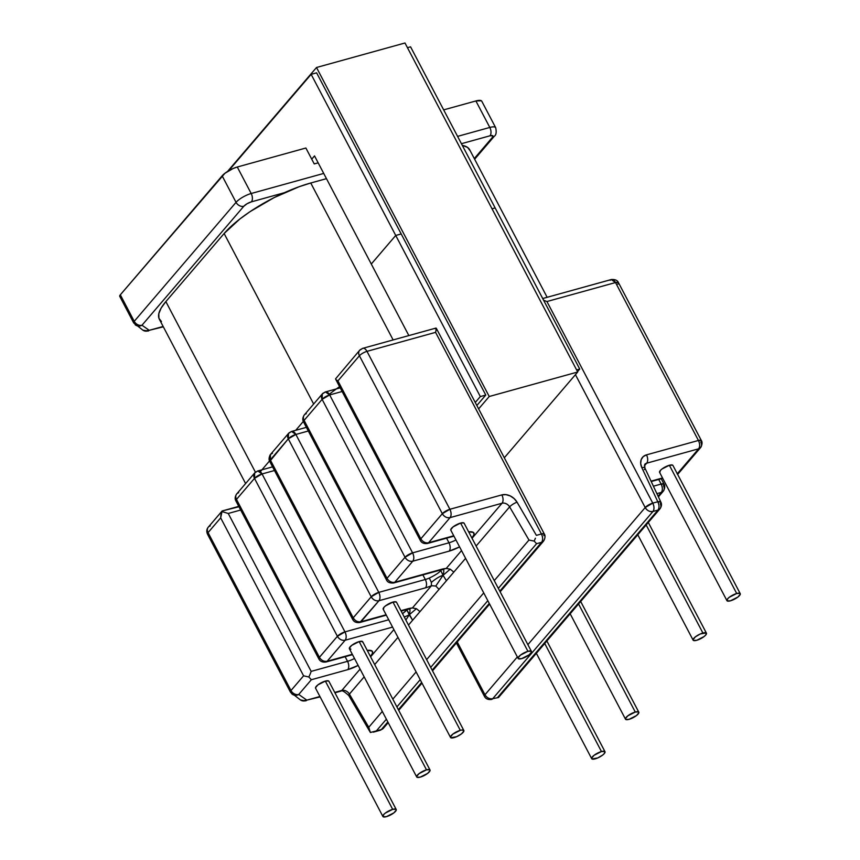 <?xml version="1.0" encoding="UTF-8"?>
<svg xmlns="http://www.w3.org/2000/svg" width="860" height="860" viewBox="0 0 860 860"><rect width="100%" height="100%" fill="white"/><g stroke="black" fill="none" stroke-linecap="round" stroke-linejoin="round"><path stroke-width="1.29" d="M531.458 651.471L464.131 523.213A7.514 2.204 152.3 0 0 460.594 523.063L527.933 651.31A7.514 2.204 -27.7 0 1 531.458 651.471A7.514 2.204 -27.7 0 1 528.728 655.126A7.514 2.204 -27.7 0 1 521.687 658.609A7.514 2.204 -27.7 0 1 518.15 658.448A7.514 2.204 -27.7 0 1 520.891 654.793A7.514 2.204 -27.7 0 1 527.933 651.31L460.594 523.063L463.895 522.966M383.42 609.471L383.882 607.375L385.538 605.859L392.966 602.075A7.514 2.204 152.3 0 0 385.936 605.558A7.514 2.204 152.3 0 0 383.194 609.224L450.533 737.471A7.514 2.204 -27.7 0 1 453.263 733.806A7.514 2.204 -27.7 0 1 460.304 730.333L392.966 602.075L396.277 601.978M463.841 730.484L396.503 602.236A7.514 2.204 152.3 0 0 392.966 602.075L460.304 730.333A7.514 2.204 -27.7 0 1 463.841 730.484A7.514 2.204 -27.7 0 1 461.1 734.15A7.514 2.204 -27.7 0 1 454.058 737.622A7.514 2.204 -27.7 0 1 450.533 737.471M350.869 649.236L349.332 648.161L351.719 645.365L359.158 641.592A7.514 2.204 152.3 0 0 352.116 645.064A7.514 2.204 152.3 0 0 349.386 648.73L416.713 776.978A7.514 2.204 -27.7 0 1 419.454 773.323A7.514 2.204 -27.7 0 1 426.495 769.84L359.158 641.592L362.458 641.485L362.748 642.312M430.021 770.001L362.694 641.743A7.514 2.204 152.3 0 0 359.158 641.592L426.495 769.84A7.514 2.204 -27.7 0 1 430.021 770.001A7.514 2.204 -27.7 0 1 427.291 773.656A7.514 2.204 -27.7 0 1 420.25 777.139A7.514 2.204 -27.7 0 1 416.713 776.978M315.803 688.495L315.523 687.667L317.91 684.872L325.349 681.099A7.514 2.204 152.3 0 0 318.308 684.571A7.514 2.204 152.3 0 0 315.577 688.236L382.904 816.495A7.514 2.204 -27.7 0 1 385.645 812.829A7.514 2.204 -27.7 0 1 392.676 809.357L325.349 681.099L328.649 681.002M396.213 809.507L328.875 681.249A7.514 2.204 152.3 0 0 325.349 681.099L392.676 809.357A7.514 2.204 -27.7 0 1 396.213 809.507A7.514 2.204 -27.7 0 1 393.471 813.173A7.514 2.204 -27.7 0 1 386.441 816.645A7.514 2.204 -27.7 0 1 382.904 816.495M646.172 524.965L702.899 633.024A7.514 2.204 -27.7 0 1 706.436 633.175A7.514 2.204 -27.7 0 1 703.695 636.841A7.514 2.204 -27.7 0 1 696.654 640.313A7.514 2.204 -27.7 0 1 693.128 640.163A7.514 2.204 -27.7 0 1 695.858 636.497A7.514 2.204 -27.7 0 1 702.899 633.024L646.172 524.965M740.245 593.669L672.907 465.41A7.514 2.204 152.3 0 0 669.381 465.26L736.708 593.508A7.514 2.204 -27.7 0 1 740.245 593.669A7.514 2.204 -27.7 0 1 737.504 597.334A7.514 2.204 -27.7 0 1 730.473 600.807A7.514 2.204 -27.7 0 1 726.937 600.656A7.514 2.204 -27.7 0 1 729.678 596.99A7.514 2.204 -27.7 0 1 736.708 593.508L669.381 465.26L672.681 465.163M635.271 712.037L578.543 603.989L635.271 712.037A7.514 2.204 -27.7 0 1 638.808 712.198A7.514 2.204 -27.7 0 1 636.067 715.864A7.514 2.204 -27.7 0 1 629.036 719.336A7.514 2.204 -27.7 0 1 625.5 719.186A7.514 2.204 -27.7 0 1 628.241 715.52A7.514 2.204 -27.7 0 1 635.271 712.037L627.832 715.821L625.446 718.605L625.725 719.433L629.036 719.336L636.475 715.563L638.862 712.768L638.582 711.94L635.271 712.037M601.462 751.554L544.735 643.495L601.462 751.554A7.514 2.204 -27.7 0 1 604.999 751.704A7.514 2.204 -27.7 0 1 602.258 755.37A7.514 2.204 -27.7 0 1 595.217 758.842A7.514 2.204 -27.7 0 1 591.691 758.692A7.514 2.204 -27.7 0 1 594.421 755.026A7.514 2.204 -27.7 0 1 601.462 751.554L594.024 755.327L591.637 758.122L591.916 758.95L597.743 757.939L602.656 755.069L604.311 753.543L604.763 751.446L601.462 751.554M119.938 296.56L120.325 294.819L224.89 173.311L233.081 168.528L237.285 167.012L305.88 148.017L314.233 163.916L318.157 162.83L314.233 163.916L305.88 148.017L237.285 167.012A12.524 3.676 152.3 0 0 222.138 175.838L120.325 294.819L134.235 321.317L236.048 202.337L222.138 175.838L236.048 202.337A12.524 3.676 -27.7 0 1 251.195 193.511L237.285 167.012L251.195 193.511A12.524 3.676 152.3 0 0 236.048 202.337L134.235 321.317L120.325 294.819A6.267 1.838 152.3 0 0 119.744 296.345L133.655 322.844A6.267 1.838 -27.7 0 1 134.235 321.317A6.267 4.816 40.6 0 0 141.986 325.231L149.221 330.315L163.142 326.467L149.221 330.315L141.986 325.231L243.799 206.26L141.986 325.231A6.267 4.816 -139.4 0 1 134.235 321.317A6.267 1.838 152.3 0 0 133.655 322.844A6.267 1.838 -27.7 0 0 133.848 323.059L137.385 325.886L141.986 325.231A6.267 5.923 125.1 0 1 135.138 324.693M457.251 641.947L484.975 694.762L517.354 656.933L484.975 694.762L457.251 641.947M527.879 644.645L645.193 507.55L575.437 374.67L645.193 507.55L527.879 644.645M222.17 510.969L221.998 511.582L228.244 513.463L311.159 671.391L310.127 674.186L311.159 671.391L347.548 661.318A6.267 3.547 74.5 0 1 347.73 669.661L311.341 679.733L347.73 669.661A19.038 5.601 152.3 0 0 358.147 665.425L347.73 669.661A6.267 3.547 -105.5 0 0 347.548 661.318A12.771 3.752 -27.7 0 0 354.513 658.491A12.771 3.752 -27.7 0 1 347.548 661.318L345.129 656.707L347.548 661.318L311.159 671.391L228.244 513.463L221.998 511.582L222.17 510.969L238.962 506.744M474.645 159.218L494.328 136.224A6.267 4.816 -139.4 0 1 494.328 136.224A6.267 4.816 -139.4 0 1 492.35 137.45A6.267 4.816 40.6 0 0 494.328 136.224C496.188 134.998 496.639 132.16 495.683 127.71L481.772 101.211A12.524 3.676 152.3 0 0 475.892 100.953L443.663 109.876L475.892 100.953L489.802 127.452A6.267 3.547 74.5 0 1 489.985 135.794A6.267 1.838 -27.7 0 1 492.35 137.45L474.301 158.552L492.35 137.45L492.737 135.708L489.985 135.794L461.422 143.695L489.985 135.794A6.267 3.547 -105.5 0 0 489.802 127.452L457.584 136.374L489.802 127.452A12.524 3.676 -27.7 0 1 495.693 127.71A12.524 3.676 -27.7 0 1 495.704 127.742M284.348 192.715L251.378 201.853L247.1 203.713L243.799 206.26A6.267 4.816 -139.4 0 1 236.048 202.337A6.267 4.816 40.6 0 0 243.799 206.26A6.267 1.838 -27.7 0 1 251.378 201.853A6.267 3.547 -105.5 0 0 251.195 193.511A6.267 3.547 74.5 0 1 251.378 201.853L284.348 192.715M495.683 127.71A12.524 3.676 152.3 0 0 489.802 127.452L475.892 100.953L481.396 100.792M610.149 280.285L611.256 279.554C615.083 279.242 617.491 280.285 618.469 282.671A6.267 1.838 152.3 0 0 615.524 282.542L698.438 440.471A6.267 1.838 -27.7 0 1 701.384 440.599A6.267 1.838 -27.7 0 1 700.814 442.137A6.267 4.816 -139.4 0 1 700.599 447.587A6.267 4.816 -139.4 0 1 698.621 448.812L677.282 473.752L698.621 448.812L646.666 463.196A6.267 3.547 -105.5 0 0 646.483 454.865A12.524 9.632 40.6 0 0 641.829 467.646A6.267 2.032 -25.1 0 1 644.892 468.012A6.267 2.032 154.9 0 0 641.829 467.646L657.803 501.745C659.341 505.142 659.394 507.927 657.986 510.087L659.953 508.851C661.62 506.4 661.92 504.164 660.867 502.122L657.803 501.745L652.772 503.132A6.267 3.547 74.5 0 1 652.955 511.474C654.363 509.313 654.309 506.54 652.772 503.132L645.193 507.55C647.182 510.69 649.773 512.001 652.955 511.474L657.986 510.087A6.267 3.547 -105.5 0 0 657.803 501.745A6.267 2.032 -25.1 0 1 660.867 502.122A6.267 2.032 -25.1 0 1 660.308 503.691A6.267 4.816 -139.4 0 1 659.953 508.851A6.267 4.816 -139.4 0 1 657.986 510.087L497.768 697.299L657.986 510.087L652.955 511.474L492.737 698.686L498.445 697.535L492.737 698.686L652.955 511.474A6.267 4.816 -139.4 0 1 645.193 507.55A6.267 1.838 -27.7 0 1 652.772 503.132L657.803 501.745L641.829 467.646L640.689 463.508L641.173 459.659L643.205 456.628L646.483 454.865L698.438 440.471L615.524 282.542L546.928 301.537L652.772 503.132L546.928 301.537L543.595 300.215L546.928 301.537L615.524 282.542A6.267 3.547 -105.5 0 0 611.256 279.554L615.524 282.542L618.469 282.671L617.899 284.208M498.424 697.546L492.737 698.686A6.267 3.547 74.5 0 1 491.619 699.427C488.114 699.911 485.706 698.879 484.406 696.299A6.267 1.838 -27.7 0 1 484.975 694.762A6.267 4.816 40.6 0 0 492.737 698.686C489.544 699.212 486.964 697.901 484.975 694.762L484.406 696.299L456.391 642.947M498.445 697.535L497.768 697.299M644.656 464.464A6.267 4.816 -139.4 0 1 646.666 463.196L644.323 465.937L646.666 463.196L698.621 448.812A6.267 3.547 -105.5 0 0 698.438 440.471L646.483 454.865A6.267 3.547 74.5 0 1 646.666 463.196A6.267 4.816 -139.4 0 0 644.688 464.421L644.892 468.023A6.267 2.032 -25.1 0 1 644.333 469.592M658.083 496.188L661.329 492.393L656.889 493.629L661.329 492.393A6.267 3.547 -105.5 0 0 661.146 484.062L653.407 486.201L661.146 484.062C662.684 487.459 662.737 490.232 661.329 492.393L663.307 491.167A6.267 4.816 -139.4 0 1 661.329 492.393L658.083 496.188M651.041 481.148L662.522 477.966L651.041 481.148M659.835 472.656L660.287 470.56L661.942 469.033L669.381 465.26A7.514 2.204 152.3 0 0 662.34 468.732A7.514 2.204 152.3 0 0 659.599 472.398L726.937 600.656M323.715 173.43L251.195 193.511L323.715 173.43M658.728 479.45L661.146 484.062A6.267 1.838 -27.7 0 1 664.092 484.191L661.146 484.062L658.728 479.45M730.473 600.807L737.912 597.034L740.299 594.238L740.019 593.411L736.708 593.508L729.269 597.291L727.625 598.807L727.162 600.904L730.473 600.807M696.654 640.313L704.093 636.54L705.748 635.013L706.2 632.928L700.384 633.928L695.461 636.798L693.074 639.593L693.353 640.42L696.654 640.313M677.841 474.15L678.003 473.537L677.142 473.914M664.092 484.191A6.267 1.838 -27.7 0 1 663.511 485.717A6.267 4.816 -139.4 0 1 663.307 491.167C666.317 486.04 663.587 483.567 664.092 484.191L661.232 478.751M431.451 585.714A19.038 5.601 -27.7 0 1 425.496 587.832L378.97 600.721L360.963 621.748L386.118 614.782L360.963 621.748A6.267 3.547 74.5 0 1 359.856 622.479L378.97 600.721A6.267 4.816 -139.4 0 1 371.208 596.797L288.293 438.858L270.298 459.896L353.213 617.824L371.208 596.797L353.213 617.824A6.267 4.816 40.6 0 0 360.963 621.748C357.781 622.264 355.202 620.963 353.213 617.824L352.643 619.361A6.267 1.838 -27.7 0 1 353.213 617.824L270.298 459.896A6.267 1.838 152.3 0 0 269.728 461.433L288.293 438.858A6.267 4.816 -139.4 0 1 288.508 433.418A6.267 4.816 -139.4 0 1 290.487 432.182A6.267 3.547 74.5 0 1 291.594 431.451A6.267 3.547 74.5 0 1 295.872 434.45L308.31 431L295.872 434.45A6.267 1.838 152.3 0 0 288.293 438.858L371.208 596.797C373.197 599.925 375.777 601.237 378.97 600.721L425.496 587.832A19.038 5.601 152.3 0 0 431.451 585.714L435.794 586.036L439.051 589.358L408.489 625.07L412.617 620.243L406.952 609.998L402.534 613.728L407.468 609.321L406.952 609.998L409.231 614.814C410.37 610.6 410.22 608.579 408.779 608.772C410.22 608.579 410.37 610.6 409.231 614.814L416.423 608.676L409.231 614.814L412.617 620.243L419.992 611.621L416.423 608.676L419.992 611.621L446.426 580.736L439.051 589.358L435.794 586.036L443.05 575.308L440.761 570.492C439.234 572.599 435.418 575.125 429.312 578.071A12.771 3.752 -27.7 0 1 425.313 579.5L378.787 592.379L295.872 434.45L291.594 431.451L288.508 433.418L288.293 438.858L295.872 434.45L378.787 592.379A6.267 3.547 74.5 0 1 378.97 600.721C380.378 598.56 380.324 595.776 378.787 592.379L371.208 596.797A6.267 1.838 -27.7 0 1 378.787 592.379L425.313 579.5L422.894 574.888L425.313 579.5A6.267 3.547 74.5 0 1 425.496 587.832A6.267 3.547 -105.5 0 0 425.313 579.5A12.771 3.752 -27.7 0 0 429.312 578.071L431.365 582.392C435.837 578.651 439.729 576.286 443.05 575.308C439.729 576.286 435.837 578.651 431.365 582.392L431.451 585.714L435.794 586.036L443.05 575.308L446.426 580.736L443.05 575.308L450.231 569.169L443.05 575.308C444.179 571.083 444.029 569.073 442.599 569.266C444.029 569.073 444.179 571.083 443.05 575.308L440.761 570.492C439.234 572.599 435.418 575.125 429.312 578.071L431.365 582.392L431.451 585.714L412.392 607.977L416.423 608.676L412.392 607.977L431.451 585.714M410.026 608.934L406.382 609.6A6.267 3.547 -105.5 0 0 407.5 608.869L400.943 610.686L407.5 608.869A19.038 5.601 -27.7 0 1 412.392 607.977A19.038 5.601 152.3 0 0 407.5 608.869A6.267 3.547 74.5 0 1 406.329 609.611M298.742 694.461L306.827 700.137L319.92 696.514L306.827 700.137L298.742 694.461L311.341 679.733L298.742 694.461A6.267 4.816 -139.4 0 1 290.981 690.537L303.591 675.809L220.676 517.881L208.066 532.609L290.981 690.537L208.066 532.609L220.676 517.881L303.591 675.809L308.848 677.003L311.341 679.733L308.848 677.003L310.127 674.186L308.848 677.003L303.591 675.809L290.981 690.537A6.267 4.816 40.6 0 0 298.742 694.461A6.267 5.923 125.1 0 1 292.357 694.289L296.474 695.256L298.742 694.461M334.733 692.418L341.818 690.451L360.082 669.112L341.818 690.451L334.733 692.418M370.606 656.814L393.891 629.595L370.606 656.814M254.7 472.925L257.785 470.957A6.267 3.547 74.5 0 1 262.053 473.957L257.785 470.957A6.267 3.547 74.5 0 0 256.678 471.699A6.267 4.816 -139.4 0 0 254.7 472.925L254.485 478.375L262.053 473.957L344.967 631.885L262.053 473.957A6.267 1.838 152.3 0 0 254.485 478.375A6.267 4.816 -139.4 0 1 254.7 472.925L236.694 493.952A6.267 4.816 40.6 0 0 236.489 499.402L254.485 478.375L337.399 636.303A6.267 1.838 -27.7 0 1 344.967 631.885L337.399 636.303C339.388 639.442 341.968 640.743 345.15 640.227C346.569 638.066 346.505 635.282 344.967 631.885L388.731 619.77L344.967 631.885A6.267 3.547 74.5 0 1 345.15 640.227A6.267 4.816 -139.4 0 1 337.399 636.303L319.404 657.33A6.267 4.816 40.6 0 0 327.155 661.254L345.15 640.227L391.676 627.349A6.267 3.547 -105.5 0 0 392.235 626.435A6.267 3.547 74.5 0 1 391.676 627.349A19.038 5.601 152.3 0 0 392.579 627.08A19.038 5.601 -27.7 0 1 391.676 627.349L345.15 640.227L327.155 661.254L352.31 654.299L327.155 661.254A6.267 3.547 74.5 0 1 326.048 661.996L327.155 661.254C323.973 661.781 321.382 660.469 319.404 657.33L337.399 636.303L254.485 478.375L236.489 499.402L319.404 657.33L318.823 658.867A6.267 1.838 -27.7 0 1 319.404 657.33L236.489 499.402A6.267 1.838 152.3 0 0 235.909 500.939A6.267 1.838 -27.7 0 1 236.489 499.402A6.267 4.816 -139.4 0 1 236.694 493.952A6.267 4.816 -139.4 0 1 238.672 492.726M367.241 650.407L371.907 650.934L372.627 653.019L370.466 656.556A19.038 5.601 152.3 0 0 367.241 650.407M536.575 543.692L498.338 588.369L536.575 543.692L534.178 541.101L528.975 540.048L509.625 506.884L476.117 546.046L509.625 506.884L528.975 540.048L494.263 580.607L528.975 540.048L534.178 541.101L536.575 543.692L541.606 542.305L536.575 543.692M487.813 600.667L430.709 667.392L487.813 600.667M420.196 679.679L396.901 706.899L420.196 679.679M386.377 719.196L376.358 730.914L381.388 729.516L387.838 721.97L381.388 729.516A6.267 4.816 40.6 0 0 383.356 728.291L380.27 730.247A6.267 3.547 -105.5 0 0 381.388 729.516L376.358 730.914L386.377 719.196M398.363 709.683L421.647 682.464L398.363 709.683M432.171 670.176L489.275 603.441L432.171 670.176M499.8 591.153L541.606 542.305L499.8 591.153M370.38 732.494L368.757 727.27L382.302 711.435L368.757 727.27L370.38 732.494L376.358 730.914L370.38 732.494L348.816 695.6A6.267 1.645 -30.3 0 1 349.407 694.095L368.757 727.27L349.407 694.095A6.267 4.816 40.6 0 0 341.818 690.451A6.267 3.547 74.5 0 1 340.646 691.203M392.827 699.137L416.122 671.929L392.827 699.137M426.635 659.631L483.739 592.905L426.635 659.631M465.593 558.344L446.426 580.736L453.811 572.115L450.231 569.169L446.211 568.471L461.519 550.583L446.211 568.471A19.038 5.601 152.3 0 0 441.309 569.352A19.038 5.601 -27.7 0 1 446.211 568.471L450.231 569.169L453.811 572.115L465.593 558.344M397.965 637.357L374.68 664.576L397.965 637.357M364.156 676.863L349.407 694.095A6.267 1.645 149.7 0 0 348.816 695.6C344.301 691.397 341.592 689.924 340.7 691.193A6.267 3.547 -105.5 0 0 341.818 690.451A6.267 4.816 40.6 0 1 349.407 694.095L364.156 676.863M228.244 513.463L240.682 510.023L228.244 513.463M262.053 473.957L274.49 470.517L262.053 473.957M392.676 809.357L385.248 813.13L383.592 814.646L383.13 816.742L386.441 816.645L393.88 812.872L396.267 810.077L395.987 809.249L392.676 809.357M426.495 769.84L419.056 773.624L416.67 776.408L416.95 777.236L420.25 777.139L427.689 773.355L430.075 770.571L429.796 769.743L426.495 769.84M460.304 730.333L452.865 734.107L450.479 736.902L450.758 737.729L456.585 736.719L461.498 733.849L463.895 731.054L462.347 729.979L460.304 730.333M405.856 620.049L409.231 614.814L405.856 620.049M404.308 617.093L409.231 614.814L404.308 617.093M220.977 514.581L220.676 517.881L221.998 511.582L220.977 514.581M408.779 608.772L412.392 607.977M288.508 433.418L270.513 454.445A6.267 4.816 40.6 0 0 270.298 459.896L270.513 454.445L272.491 453.22M543.585 541.069A6.267 4.816 -139.4 0 1 543.574 541.08A6.267 4.816 -139.4 0 1 541.606 542.305L543.574 541.08L500.144 591.82M388.193 722.647L383.356 728.291L380.27 730.247L373.348 732.172M335.604 378.808L359.62 350.321A6.267 4.816 40.6 0 0 359.405 355.771L442.319 513.699C444.308 516.838 446.888 518.15 450.07 517.623A6.267 4.816 -139.4 0 1 442.319 513.699L420.841 538.801A6.267 1.838 152.3 0 0 420.26 540.338A6.267 1.838 -27.7 0 1 420.841 538.801A6.267 4.816 40.6 0 0 428.592 542.725L450.07 517.623L502.036 503.24L472.043 538.285L502.036 503.24L450.07 517.623L428.592 542.725L453.747 535.769L428.592 542.725A6.267 3.547 74.5 0 1 427.485 543.466A6.267 3.547 -105.5 0 0 428.592 542.725A6.267 4.816 -139.4 0 1 420.841 538.801L442.319 513.699L359.405 355.771L337.926 380.873L420.841 538.801L337.926 380.873L336.238 379.905L337.926 380.873L359.405 355.771A6.267 4.816 -139.4 0 1 359.62 350.321A6.267 4.816 -139.4 0 1 361.598 349.096A6.267 3.547 74.5 0 1 362.705 348.354A6.267 3.547 74.5 0 1 366.983 351.353L449.898 509.281L501.853 494.898L505.927 494.64L510.216 495.919L514.108 498.553L517.043 502.186L536.393 535.361L541.424 533.963L435.579 332.358L366.983 351.353L435.579 332.358L541.424 533.963A6.267 1.838 -27.7 0 1 544.369 534.092A6.267 1.838 -27.7 0 1 543.789 535.63M468.678 531.878L473.344 532.404L474.064 534.49L471.904 538.027A19.038 5.601 152.3 0 0 468.678 531.878M306.3 413.703A6.267 4.816 -139.4 0 0 304.322 414.939A6.267 4.816 40.6 0 0 304.107 420.379A6.267 4.816 -139.4 0 1 304.322 414.939L322.317 393.901L322.113 399.352A6.267 4.816 -139.4 0 1 322.317 393.901A6.267 4.816 -139.4 0 1 324.295 392.676A6.267 3.547 74.5 0 1 325.413 391.945A6.267 3.547 74.5 0 1 329.681 394.933L412.596 552.872L329.681 394.933A6.267 1.838 152.3 0 0 322.113 399.352L405.028 557.28A6.267 1.838 -27.7 0 1 412.596 552.872L405.028 557.28L322.113 399.352L304.107 420.379L387.021 578.318L405.028 557.28C407.006 560.419 409.596 561.73 412.779 561.204C414.197 559.043 414.133 556.269 412.596 552.872L448.985 542.789L412.596 552.872A6.267 3.547 74.5 0 1 412.779 561.204L449.167 551.131A6.267 3.547 -105.5 0 0 448.985 542.789A12.771 3.752 -27.7 0 0 455.95 539.962A12.771 3.752 -27.7 0 1 448.985 542.789L446.566 538.177L448.985 542.789A6.267 3.547 74.5 0 1 449.167 551.131A19.038 5.601 152.3 0 0 459.584 546.895L449.167 551.131L412.779 561.204L394.783 582.241L441.309 569.352A6.267 3.547 74.5 0 1 440.137 570.105M451.048 530.459L450.769 529.631L453.156 526.836L460.594 523.063A7.514 2.204 152.3 0 0 453.553 526.535A7.514 2.204 152.3 0 0 450.823 530.201L518.15 658.448M443.835 569.417L440.191 570.094A6.267 3.547 -105.5 0 0 441.309 569.352L394.783 582.241A6.267 4.816 -139.4 0 1 387.021 578.318A6.267 4.816 40.6 0 0 394.783 582.241L412.779 561.204A6.267 4.816 -139.4 0 1 405.028 557.28L387.021 578.318L304.107 420.379L322.113 399.352L329.681 394.933L342.119 391.493L329.681 394.933L325.413 391.945L340.205 387.849M441.287 569.814L440.761 570.492L441.287 569.814M527.933 651.31L520.494 655.094L518.107 657.879L518.386 658.706L521.687 658.609L529.126 654.825L531.512 652.041L531.233 651.213L527.933 651.31M436.278 328.23L544.369 534.092L541.424 533.963L536.393 535.361L517.043 502.186A12.524 9.632 40.6 0 0 501.853 494.898A6.267 3.547 74.5 0 1 502.036 503.24A6.267 4.816 -139.4 0 1 509.625 506.884A6.267 1.645 -30.3 0 1 517.043 502.186A6.267 1.645 149.7 0 0 509.625 506.884A6.267 4.816 -139.4 0 0 502.036 503.24A6.267 3.547 -105.5 0 0 501.853 494.898L449.898 509.281L366.983 351.353A6.267 3.547 -105.5 0 0 362.705 348.354L435.945 328.079M442.599 569.266L446.211 568.471M394.783 582.241A6.267 3.547 74.5 0 1 393.665 582.972A6.267 3.547 -105.5 0 0 394.783 582.241M387.021 578.318A6.267 1.838 152.3 0 0 386.452 579.844A6.267 1.838 -27.7 0 1 387.021 578.318M304.107 420.379A6.267 1.838 152.3 0 0 303.537 421.916A6.267 1.838 -27.7 0 1 304.107 420.379M436.213 330.036L435.579 332.358L436.364 328.531L435.171 328.724L435.998 328.068M541.424 533.963C542.961 537.36 543.015 540.144 541.606 542.305A6.267 3.547 -105.5 0 0 541.424 533.963M535.414 538.21L534.178 541.101L535.414 538.21M222.084 511.033L208.281 527.159A6.267 4.816 40.6 0 0 208.066 532.609A6.267 4.816 -139.4 0 1 208.281 527.159A6.267 4.816 -139.4 0 1 210.259 525.933M207.69 534.35A6.267 1.838 -27.7 0 1 207.496 534.146A6.267 1.838 -27.7 0 1 208.066 532.609A6.267 1.838 152.3 0 0 207.496 534.146C206.368 531.426 206.636 529.104 208.281 527.159M300.645 700.104L290.605 692.289A6.267 1.838 -27.7 0 1 290.411 692.074A6.267 1.838 -27.7 0 1 290.981 690.537A6.267 1.838 152.3 0 0 290.411 692.074L207.496 534.146M320.113 696.89L306.827 700.137A6.267 3.547 74.5 0 1 305.719 700.879L300.452 699.965A6.267 5.923 -54.9 0 0 306.827 700.137L302.225 700.792M290.411 692.074L292.357 694.289A6.267 5.923 125.1 0 1 291.895 693.923M143.05 330.272L142.846 330.143A6.267 5.923 -54.9 0 0 149.221 330.315L144.62 330.971M163.335 326.832L149.221 330.315A6.267 3.547 74.5 0 1 148.113 331.046L142.846 330.143L133.655 322.844M618.469 282.671L701.384 440.599L698.438 440.471C699.976 443.878 700.04 446.652 698.621 448.812L700.599 447.587L677.916 474.086M335.572 378.873L336.238 379.905M359.405 355.771A6.267 1.838 -27.7 0 1 366.983 351.353A6.267 1.838 152.3 0 0 359.405 355.771M442.319 513.699A6.267 1.838 -27.7 0 1 449.898 509.281L442.319 513.699M450.07 517.623C451.489 515.462 451.425 512.689 449.898 509.281A6.267 3.547 74.5 0 1 450.07 517.623M326.456 178.654L310.75 182.997L393.138 339.937L310.75 182.997L326.456 178.654M260.311 471.71L269.502 460.96L260.311 471.71M295.733 430.301L303.311 421.454L295.733 430.301M313.653 404.039L224.127 233.511L165.862 301.591L255.431 472.194L165.862 301.591L224.127 233.511L239.843 219.01L250.238 211.538L274.136 197.606L299.087 186.738L310.75 182.997A71.638 21.059 152.3 0 0 224.127 233.511L313.653 404.039M336.4 388.892L339.582 386.667A71.638 21.059 -27.7 0 0 329.294 394.267M547.143 297.302L469.689 149.791A71.638 21.059 152.3 0 0 462.304 145.372L467.517 147.372L470.076 150.683M161.476 321.565L158.917 318.254L158.81 313.696L161.153 308.073L165.862 301.591A71.638 21.059 152.3 0 0 159.304 319.146L245.605 483.546M314.523 155.907L311.739 159.165L314.523 155.907L371.284 264.031L314.523 155.907M495.145 207.937L492.027 208.797L495.145 207.937L410.564 46.827L407.446 47.687L410.564 46.827L495.145 207.937L492.027 208.797L495.145 207.937L579.737 369.048L576.608 369.908L579.737 369.048L495.145 207.937M401.201 233.941L395.729 235.457L371.284 264.031L395.729 235.457L401.201 233.941L395.729 235.457L371.284 264.031L408.855 335.583L371.284 264.031L395.729 235.457L401.201 233.941M316.609 72.831L311.148 74.347L395.729 235.457L480.321 396.567L485.782 395.052L480.321 396.567L475.257 402.469L480.321 396.567L311.148 74.347L316.609 72.831L485.782 395.052L316.609 72.831M228.577 170.828L311.148 74.347L228.577 170.828M577.522 371.638L579.737 369.048L577.522 371.638M227.513 171.473L316.502 67.499L404.985 43L316.502 67.499L489.233 396.503L478.633 408.887L489.233 396.503L577.716 372.004L489.233 396.503L316.502 67.499L227.513 171.473M504.304 457.789L577.716 372.004L404.985 43L577.716 372.004L504.304 457.789M476.848 405.49L485.782 395.052L476.848 405.49M648.311 522.471L706.415 633.143M570.159 613.782L625.5 719.186M536.35 653.288L591.691 758.692M546.874 641.001L604.978 751.672M580.683 601.484L638.787 712.166M498.542 697.471L659.953 508.851M637.787 534.759L693.128 640.163M651.224 481.525L662.716 478.343M658.416 496.876L663.307 491.167M410.113 608.923L409.22 608.729M270.513 454.445C267.492 459.573 270.223 462.046 269.728 461.433L352.643 619.361C353.944 621.93 356.352 622.973 359.856 622.479L386.312 615.158M401.136 611.051L406.382 609.6M238.768 506.379L222.202 510.958M236.694 493.952C234.984 496.553 234.715 498.886 235.909 500.939L318.823 658.867C320.135 661.437 322.532 662.479 326.048 661.996L352.503 654.664M257.785 470.957L272.577 466.862M489.63 604.118L432.526 670.843M422.002 683.13L398.707 710.349M443.921 569.417L443.04 569.212M453.94 536.135L427.485 543.466C423.969 543.95 421.572 542.907 420.26 540.338L335.701 379.26M304.322 414.939C302.602 417.53 302.344 419.863 303.537 421.916L386.452 579.844C387.43 582.241 389.838 583.284 393.665 582.972L440.191 570.094M322.317 393.901L325.413 391.945M306.386 427.356L291.594 431.451M544.369 534.092C543.864 533.469 546.594 535.952 543.574 541.08M611.256 279.554L542.714 298.527M340.7 691.193L334.938 692.784M644.892 468.023L660.867 502.122M701.384 440.599C700.889 439.987 703.62 442.459 700.599 447.587M359.62 350.321L362.705 348.354"/></g></svg>
